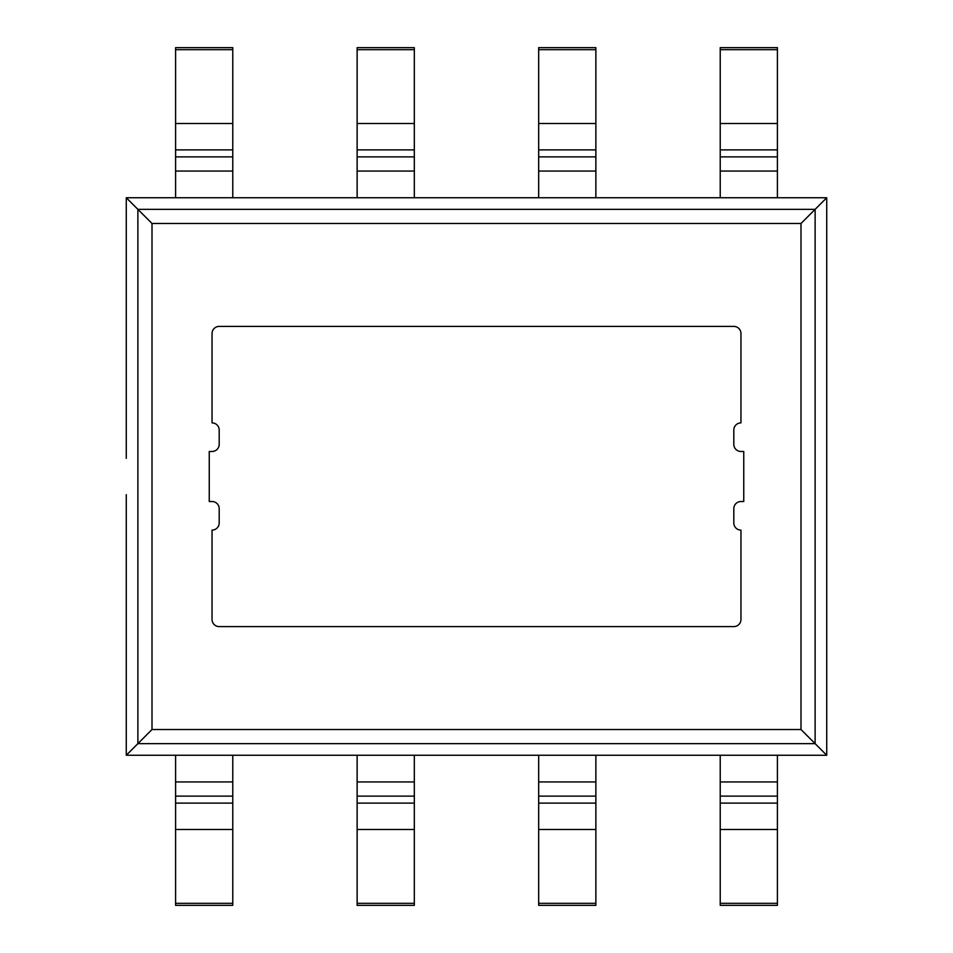 <?xml version="1.0" encoding="UTF-8"?>
<svg xmlns="http://www.w3.org/2000/svg" width="953" height="953" viewBox="0 0 953 953"><rect width="100%" height="100%" fill="white"/><g stroke="black" fill="none" stroke-linecap="round" stroke-linejoin="round"><path stroke-width="1.43" d="M126.272 458.345L126.272 197.747L826.727 197.747L826.727 755.252L357.137 755.252L414.317 755.252L414.317 905.35L357.137 905.35L357.137 903.325L414.317 903.325M414.317 755.252L126.272 755.252L126.272 494.655M740.957 422.894L740.957 333.55A7.147 7.147 0 0 0 733.81 326.402L219.19 326.402A7.147 7.147 0 0 0 212.042 333.55L212.042 422.894A7.147 7.147 0 0 1 219.19 430.041L219.19 444.336A7.147 7.147 0 0 1 212.042 451.484L209.243 451.484L209.243 501.516L212.042 501.516A7.147 7.147 0 0 1 219.19 508.664L219.19 522.959A7.147 7.147 0 0 1 212.042 530.106L212.042 619.45A7.147 7.147 0 0 0 219.19 626.597L733.81 626.597A7.147 7.147 0 0 0 740.957 619.45L740.957 530.106A7.147 7.147 0 0 1 733.81 522.959L733.81 508.664A7.147 7.147 0 0 1 740.957 501.516L743.757 501.516L740.957 501.516A7.147 7.147 0 0 0 733.81 508.664L733.81 522.959A7.147 7.147 0 0 0 740.957 530.106L740.957 619.45A7.147 7.147 0 0 1 733.81 626.597L219.19 626.597A7.147 7.147 0 0 1 212.042 619.45L212.042 530.106A7.147 7.147 0 0 0 219.19 522.959L219.19 508.664A7.147 7.147 0 0 0 212.042 501.516L209.243 501.516L209.243 451.484L212.042 451.484A7.147 7.147 0 0 0 219.19 444.336L219.19 430.041A7.147 7.147 0 0 0 212.042 422.894L212.042 333.55A7.147 7.147 0 0 1 219.19 326.402L733.81 326.402A7.147 7.147 0 0 1 740.957 333.55L740.957 422.894A7.147 7.147 0 0 0 733.81 430.041A7.147 7.147 0 0 1 740.957 422.894M740.957 451.484A7.147 7.147 0 0 1 733.81 444.336L733.81 430.041L733.81 444.336A7.147 7.147 0 0 0 740.957 451.484L743.757 451.484L743.757 501.516L743.757 451.484L740.957 451.484M720.23 197.747L777.41 197.747L720.23 197.747L720.23 47.65L777.41 47.65L777.41 49.675L720.23 49.675M538.683 197.747L595.863 197.747L538.683 197.747L538.683 47.65L595.863 47.65L595.863 49.675L538.683 49.675M826.727 458.345L826.727 494.655M126.272 755.252L137.875 743.65L815.125 743.65L826.727 755.252M152.003 223.478L800.996 223.478L800.996 729.521L152.003 729.521L152.003 223.478L126.272 197.747M800.996 223.478L826.727 197.747M152.003 729.521L137.875 743.65L137.875 209.35L815.125 209.35L815.125 743.65L800.996 729.521M175.59 49.675L175.59 47.65L232.77 47.65L232.77 49.675L175.59 49.675L175.59 197.747M232.77 197.747L232.77 49.675M777.41 197.747L777.41 49.675M357.137 49.675L357.137 47.65L414.317 47.65L414.317 49.675L357.137 49.675L357.137 197.747M414.317 197.747L414.317 49.675M595.863 197.747L595.863 49.675M777.41 903.325L777.41 905.35L720.23 905.35L720.23 903.325L777.41 903.325L777.41 755.252M720.23 755.252L720.23 903.325M595.863 903.325L595.863 905.35L538.683 905.35L538.683 903.325L595.863 903.325L595.863 755.252M538.683 755.252L538.683 903.325M232.77 903.325L232.77 905.35L175.59 905.35L175.59 903.325L232.77 903.325L232.77 755.252M175.59 755.252L175.59 903.325M357.137 755.252L357.137 903.325M232.77 171.063L175.59 171.063M232.77 156.876L175.59 156.876M232.77 149.895L175.59 149.895M232.77 123.509L175.59 123.509M777.41 171.063L720.23 171.063M777.41 156.876L720.23 156.876M777.41 149.895L720.23 149.895M777.41 123.509L720.23 123.509M414.317 171.063L357.137 171.063M414.317 156.876L357.137 156.876M414.317 149.895L357.137 149.895M414.317 123.509L357.137 123.509M595.863 171.063L538.683 171.063M595.863 156.876L538.683 156.876M595.863 149.895L538.683 149.895M595.863 123.509L538.683 123.509M720.23 781.936L777.41 781.936M720.23 796.124L777.41 796.124M720.23 803.105L777.41 803.105M720.23 829.491L777.41 829.491M538.683 781.936L595.863 781.936M538.683 796.124L595.863 796.124M538.683 803.105L595.863 803.105M538.683 829.491L595.863 829.491M175.59 781.936L232.77 781.936M175.59 796.124L232.77 796.124M175.59 803.105L232.77 803.105M175.59 829.491L232.77 829.491M357.137 781.936L414.317 781.936M357.137 796.124L414.317 796.124M357.137 803.105L414.317 803.105M357.137 829.491L414.317 829.491"/></g></svg>
